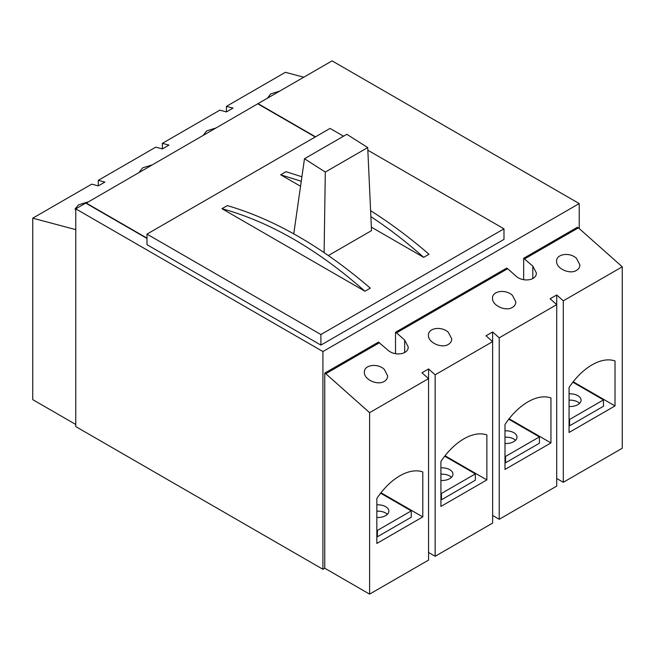 <?xml version="1.0" encoding="UTF-8"?>
<svg xmlns="http://www.w3.org/2000/svg" width="655" height="655" viewBox="0 0 655 655"><rect width="100%" height="100%" fill="white"/><g stroke="black" fill="none" stroke-linecap="round" stroke-linejoin="round"><path stroke-width="0.98" d="M86.026 203.255L257.751 103.793L315.235 136.977M146.99 238.133L86.026 202.935M301.259 181.271L280.676 174.795L286.03 171.7L301.906 176.768M370.599 210.681C390.306 223.109 409.776 237.634 429.017 254.255L423.662 257.341C406.395 241.965 388.8 228.398 370.877 216.641M364.941 291.246C317.7 249.465 270.04 221.947 221.955 208.691L227.31 205.605C274.551 219.343 322.211 246.861 370.296 288.151L364.941 291.246L221.955 208.691M315.505 136.821L258.021 103.629L332.077 60.874L579.225 203.566L322.923 351.547L75.775 208.855L85.748 203.091L146.99 238.445M146.99 244.683L320.909 345.095L320.909 334.525L146.99 234.113L146.99 244.683M320.909 334.525L503.982 228.832L503.982 239.402L320.909 345.095M579.225 228.57L579.225 203.566M75.775 208.855L75.775 426.593L322.923 569.285L322.923 351.547M322.923 569.285L324.757 568.229L369.608 594.126L428.558 560.091L428.558 378.623L369.608 412.658L369.608 594.126M423.662 257.341L371.352 227.146M300.547 186.266L280.676 174.795M343.531 136.199L330.063 128.421L146.99 234.113M503.982 228.832L367.84 150.224M569.064 419.143L569.613 419.454L569.613 425.799L603.484 406.247L603.484 399.902L572.855 382.217M569.613 419.454L603.484 399.902M569.064 406.493A11.004 6.353 0 0 0 581.075 400.164A11.004 6.353 0 0 0 569.064 393.843M579.609 403.341A11.004 6.353 0 0 0 569.064 400.18M569.064 425.48L569.613 425.799M504.989 456.134L505.537 456.453L505.537 462.79L539.409 443.238L539.409 436.901L508.771 419.208M505.537 456.453L539.409 436.901M504.989 443.484A11.004 6.353 0 0 0 517 437.163A11.004 6.353 0 0 0 504.989 430.834M515.534 440.332A11.004 6.353 0 0 0 504.989 437.18M504.989 462.479L505.537 462.79M440.913 493.125L441.462 493.444L441.462 499.79L475.333 480.23L475.333 473.892L444.696 456.208M441.462 493.444L475.333 473.892M440.913 480.483A11.004 6.353 0 0 0 452.924 474.154A11.004 6.353 0 0 0 440.913 467.826M451.459 477.323A11.004 6.353 0 0 0 440.913 474.171M440.913 499.47L441.462 499.79M376.838 530.124L377.386 530.435L377.386 536.781L411.258 517.229L411.258 510.884L380.62 493.199M376.838 536.461L377.386 536.781M376.838 517.475A11.004 6.353 0 0 0 388.849 511.146A11.004 6.353 0 0 0 376.838 504.825M377.386 530.435L411.258 510.884M387.383 514.322A11.004 6.353 0 0 0 376.838 511.162M422.794 471.944A51.778 29.893 120 0 0 376.838 498.471L376.838 543.437L422.794 516.91L422.794 471.944M486.87 434.945A51.778 29.893 120 0 0 440.913 461.48L440.913 506.446L486.87 479.918L486.87 434.945M550.945 397.953A51.778 29.893 120 0 0 504.989 424.481L504.989 469.455L550.945 442.919L550.945 397.953M615.02 360.962A51.778 29.893 120 0 0 569.064 387.49L569.064 432.456L615.02 405.928L615.02 360.962M507.658 268.697L506.642 268.108L395.514 332.273L396.529 332.855L507.658 268.697L515.796 275.927C522.739 282.592 536.813 280.512 536.347 272.889L532.818 266.102L523.664 258.283L577.399 227.26L578.414 227.85L524.68 258.872M622.25 266.798L563.3 300.833L563.3 482.293L622.25 448.257L622.25 266.798L578.414 227.85M499.225 519.292L556.709 486.1L556.709 304.64L499.225 337.824L499.225 519.292L492.634 515.485M435.149 556.283L492.634 523.091L492.634 341.632L435.149 374.816L435.149 556.283L428.558 552.476M563.3 482.293L556.709 478.494M384.256 381.39C386.475 380.056 387.613 378.222 387.662 375.888L384.256 369.314C377.526 362.87 363.91 364.884 364.36 372.261C363.91 379.491 377.526 385.746 384.256 381.39M448.331 344.399C450.55 343.064 451.688 341.222 451.745 338.889L448.331 332.322C441.601 325.879 427.985 327.893 428.444 335.262C427.985 342.5 441.601 348.755 448.331 344.399M512.407 307.408C514.625 306.065 515.763 304.231 515.821 301.898L512.407 295.331C505.685 288.88 492.061 290.894 492.519 298.271C492.061 305.508 505.685 311.755 512.407 307.408M576.482 270.409C578.701 269.074 579.839 267.24 579.896 264.907L576.482 258.332C569.76 251.888 556.136 253.903 556.594 261.279C556.136 268.509 569.76 274.764 576.482 270.409M379.499 342.688L325.772 373.71L324.757 373.121L378.484 342.098L387.637 349.917C394.588 356.582 408.663 354.494 408.196 346.872L404.667 340.084L396.529 332.855M369.608 412.658L325.772 373.71M428.558 368.962L428.558 378.623L421.967 372.769L428.558 368.962L435.149 374.816M492.634 331.97L492.634 341.632L486.043 335.778L492.634 331.97L499.225 337.824M556.709 294.979L556.709 304.64L550.118 298.778L556.709 294.979L563.3 300.833M324.757 373.121L324.757 568.229M615.02 405.928L573.191 381.783M550.945 442.919L509.115 418.774M486.87 479.918L445.04 455.765M422.794 516.91L380.964 492.765M579.405 403.529A11.651 6.73 0 0 0 578.864 402.686M515.329 440.528A11.651 6.73 0 0 0 514.789 439.685M451.254 477.52A11.651 6.73 0 0 0 450.714 476.676M387.179 514.511A11.651 6.73 0 0 0 386.638 513.667M395.514 353.716L395.514 332.273M523.664 279.726L523.664 258.283M75.775 424.481L32.75 399.64L32.75 218.18L91.7 184.145L98.291 185.897L98.291 180.338L155.775 147.146L162.366 148.906L162.366 143.347L219.851 110.155L226.442 111.907L226.442 106.347L285.392 72.312L303.789 77.208M279.8 91.061L270.744 93.894L267.363 98.242M215.724 128.053L206.669 130.894L203.287 135.233M151.649 165.052L142.594 167.885L139.212 172.224M87.565 202.043L78.518 204.876L75.104 208.888L75.775 210.419M226.442 106.347L233.033 108.1L226.442 111.907M162.366 143.347L168.957 145.099L162.366 148.906M98.291 180.338L104.882 182.09L98.291 185.897M32.75 218.18L75.775 229.627M324.11 252.576L325.298 172.069L304.477 158.747L346.822 134.3L367.717 147.58L371.516 230.634L328.401 255.524M325.298 172.069L367.717 147.58M304.477 158.747L293.759 233.81M532.818 278.58L532.818 266.102M404.667 352.57L404.667 340.084"/></g></svg>
